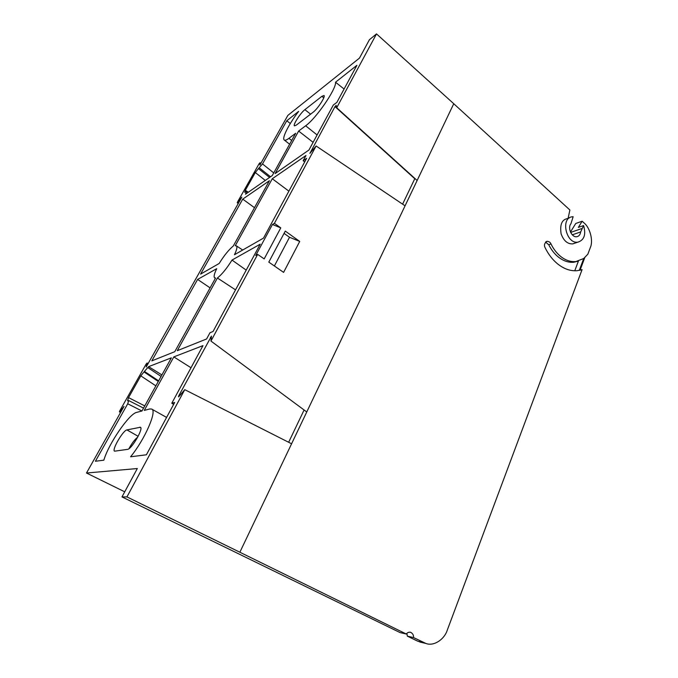 <?xml version="1.0" encoding="UTF-8"?>
<svg xmlns="http://www.w3.org/2000/svg" width="678" height="678" viewBox="0 0 678 678"><rect width="100%" height="100%" fill="white"/><g stroke="black" fill="none" stroke-linecap="round" stroke-linejoin="round"><path stroke-width="1.02" d="M572.3 234.817L580.656 231.935L583.589 225.562L578.359 227.401L582.139 221.214L584.055 222.96C590.097 227.766 593.445 240.843 590.335 247.546L587.843 254.208L583.741 258.479L575.825 261.598C570.401 262.005 565.249 260.208 560.375 256.199C556.579 253.03 553.451 248.945 550.985 243.944C550.426 242.419 549.129 241.529 547.104 241.275C544.434 243.046 543.79 245.233 545.171 247.817C548.392 254.335 552.485 259.649 557.443 263.759C563.884 268.929 570.469 271.242 577.215 270.7L582.071 269.641L447.268 630.176C444.378 639.43 433.844 646.524 425.987 643.49L413.504 637.557C413.775 635.252 412.8 633.489 410.58 632.277C408.656 632.015 407.232 632.599 406.325 634.032L239.868 552.231L291.591 443.768L184.755 389.664L126.947 496.906L121.972 496.915L137.32 468.54L86.496 473.024L124.015 406.385L119.786 411.554L119.387 411.868L119.642 411.054L146.202 363.95L147.075 363.128L146.185 367.001L241.826 197.145L237.376 202.264L259.089 163.754L259.996 162.728L259.928 165L287.87 115.379L359.476 58.096L369.425 39.705L376.519 33.9L336.703 107.751L417.139 180.501L453.752 103.726L569.884 209.994L568.122 218.299M184.755 389.664L179 396.477L178.458 396.867L178.687 395.927L211.477 336.102L210.951 341.068L306.761 411.961L417.139 180.501M405.071 205.815L316.101 145.982L309.888 153.381L335 106.607L336.169 105.361L336.703 107.751M550.985 243.944L548.731 244.724C551.214 249.69 554.367 253.75 558.197 256.903C563.282 260.945 568.469 262.725 573.741 262.233L577.8 261.267M291.591 443.768L306.761 411.961M569.622 217.748L567.096 218.672C561.791 219.799 559.791 224.842 561.104 233.808C563.613 240.707 567.461 244.072 572.656 243.902L575.147 243.08M580.097 270.225L582.071 269.641M548.731 244.724L545.553 242.08M580.046 270.234L584.767 257.648M582.139 221.214L575.741 223.503L570.469 232.037M583.589 225.562C586.148 234.546 584.25 240.08 577.893 242.165C566.189 244.266 560.265 217.867 572.19 216.799L573.147 216.723L570.927 223.757C567.308 227.816 571.783 237.707 576.775 236.715C578.936 236.3 580.232 234.715 580.656 231.935M453.752 103.726L376.519 33.9M414.902 178.483L402.605 204.154M285.277 231.096L299.727 241.427L283.599 272.37L268.802 262.115L285.277 231.096M316.101 145.982L274.412 223.333L280.768 227.876L264.174 258.911L257.665 254.394L210.951 341.068M304.1 409.987L288.65 442.276M126.947 496.906L239.868 552.231M406.325 634.032L400.096 632.599L121.972 496.915M413.504 637.557L407.317 636.125L406.91 633.345M423.835 642.634L417.707 641.185L407.317 636.125M417.707 641.185L421.699 642.473M574.758 270.793L578.41 261.106M583.741 258.479L579.266 270.403M219.155 263.488C224.045 255.631 228.757 249.792 233.291 245.987L269.42 180.721L242.732 199.129L200.595 274.107L219.155 263.488M274.412 223.333L272.446 224.486L255.742 255.436L257.665 254.394M126.922 429.92C123.091 430.259 111.523 450.124 114.574 451.184L127.549 449.361C131.583 449.302 143.77 428.276 140.414 427.25L126.922 429.92L138.151 436.293M304.871 109.667C300.557 112.853 292.684 125.057 294.438 125.845L296.261 125.15L313.1 112.251C317.601 109.031 325.855 96.31 323.982 95.505L321.855 96.344L304.871 109.667L310.6 114.167M265.284 180.433L255.318 172.543L245.309 190.306L244.682 192.315L246.614 191.323L245.487 194.222L272.276 175.56L295.684 133.261L288.947 138.32C286.608 140.058 285.04 140.617 284.251 140.007C281.641 138.304 288.955 123.938 298.651 111.37L286.777 120.76L262.513 163.94L258.428 168.602L269.556 177.458M255.318 172.543L258.428 168.602M155.872 385.85L140.795 375.866L128.54 397.622L127.549 400.791L128.718 400.562L127.718 403.774L95.412 461.252L103.853 460.176C108.497 443.878 129.252 413.639 136.668 412.377L141.948 411.004L171.373 357.84L148.584 366.654L143.99 371.934L158.305 381.46M140.795 375.866L143.99 371.934M174.78 351.687L215.57 278.005L214.621 277.861C213.562 276.819 214.256 273.759 216.723 268.674L197.603 279.429L151.83 360.865L174.78 351.687M333.313 105.039L336.881 102.353L356.899 65.325L335.534 82.216C336.635 88.606 316.151 118.464 305.651 125.786L298.634 131.049L275.141 173.568L308.948 150.007L333.313 105.039M146.389 454.794L174.661 402.486L171.788 403.232L202.993 345.619L173.831 356.891L144.261 410.402L149.787 408.961L151.703 409.071C157.355 410.639 144.88 439.446 130.566 456.794L146.389 454.794M263.505 238.114L306.626 158.338L303.159 160.703L305.973 155.508L272.276 178.755L235.241 245.767L236.368 245.834C237.478 246.75 236.842 249.707 234.461 254.733L263.505 238.114M209.968 332.754L213.036 331.491L260.225 244.182L232.003 260.072C226.867 268.327 222.003 274.31 217.426 278.005L177.255 350.704L206.604 338.966L209.968 332.754M274.37 265.979L289.514 237.266L299.727 241.427M284.065 233.385L289.514 237.266M272.446 224.486L280.768 227.876M254.496 207.688L242.732 199.129M86.496 473.024L124.727 491.821M137.71 437.149C134.914 439.259 131.99 443.107 128.939 448.692M290.311 123.515L286.777 120.76M148.584 366.654L161.915 374.934M210.104 287.87L197.603 279.429M313.109 142.338L298.634 131.049M344.085 89.03L335.534 82.216M171.788 403.232L173.636 404.385M191.01 367.756L173.831 356.891M303.159 160.703L304.685 161.923M288.887 191.162L272.276 178.755M235.537 289.862L217.426 278.005M246.207 270.115L232.003 260.072M119.786 411.554L120.828 412.046M237.707 202.349L238.597 202.892M179.238 396.198L178.687 395.927M570.647 232.427L581.766 228.554M335 106.607L414.767 178.738M210.375 337.28L211.307 337.975M259.996 162.728L260.818 163.423L260.013 162.779M147.999 363.781L147.075 363.128M139.753 427.191L140.787 427.776M321.855 96.344L323.753 97.861M262.513 163.94L273.743 172.907M291.693 140.482L288.947 138.32M245.309 190.306L248.326 192.247M141.948 411.004L127.718 403.774M128.54 397.622L144.77 405.91M317.101 134.956L305.651 125.786M259.386 167.898L270.53 176.772M147.999 367.688L161.084 376.434M144.778 371.637L158.635 380.858M573.741 262.233L575.825 261.598M546.129 241.614L547.104 241.275M577.893 242.165L572.656 243.902M410.122 632.176L410.58 632.277M419.877 642.041L425.987 643.49M284.251 140.007L289.616 144.236M214.621 277.861L215.367 278.378M151.703 409.071L166.593 417.419M236.368 245.834L242.682 250.029M238.283 203.442L237.215 202.781M148.067 363.671L147.067 362.967M120.599 412.453L119.387 411.868M143.541 408.122L128.718 400.562M248.19 192.34L246.614 191.323"/></g></svg>
